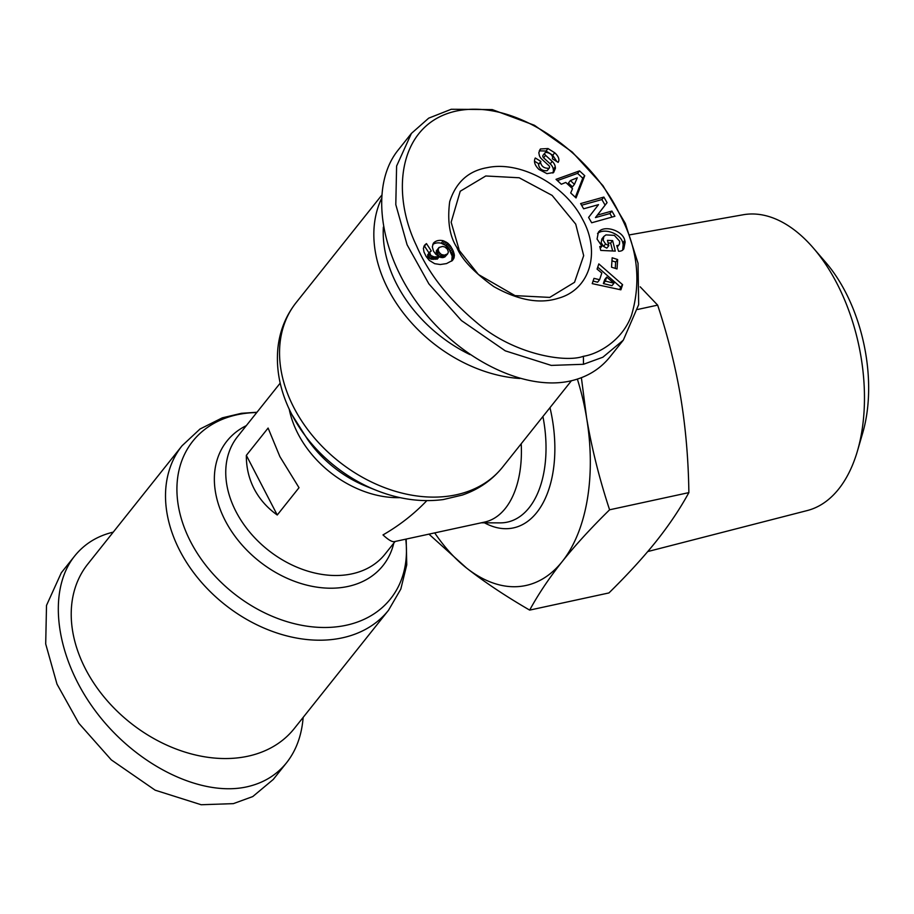 <?xml version="1.0" encoding="UTF-8"?>
<svg xmlns="http://www.w3.org/2000/svg" width="914" height="914" viewBox="0 0 914 914"><rect width="100%" height="100%" fill="white"/><g stroke="black" fill="none" stroke-linecap="round" stroke-linejoin="round"><path stroke-width="1.37" d="M277.25 515.005C267.254 507.898 259.565 499.193 254.172 488.887C248.859 478.548 246.254 467.374 246.346 455.366L268.099 428.06L279.89 456.623L299.015 487.699L277.25 515.005L246.346 455.366M381.287 199.081A131.993 97.592 38.6 0 0 388.222 289.395A131.993 97.592 38.6 0 0 519.895 378.499M85.596 669.162A131.993 97.592 -141.4 0 1 87.79 564.075L182.08 445.735A131.993 97.592 38.6 0 0 179.898 550.834A131.993 97.592 38.6 0 0 283.089 634.887A131.993 97.592 38.6 0 0 388.53 610.244L294.239 728.584A131.993 97.592 -141.4 0 1 188.787 753.227A131.993 97.592 -141.4 0 1 85.596 669.162M459.022 249.419L451.15 222.205L460.233 191.243L485.768 175.979L519.186 177.773L552.125 195.402L575.729 224.136L583.68 255.657L574.518 282.312L549.748 297.404L515.039 295.633L478.422 274.497L456.783 247.328C449.597 236.132 447.232 220.925 449.688 201.708C455.96 182.172 468.539 170.815 487.425 167.616C520.089 160.624 564.658 184.617 582.184 218.652C601.252 252.298 589.918 289.772 558.088 298.318C539.614 304.179 518.181 300.272 493.788 286.596C473.829 272.189 461.501 259.108 456.783 247.328M303.151 717.399C301.723 735.404 296.193 750.508 286.585 762.722L273.229 779.482L252.767 796.562L233.378 803.635L201.183 804.743L155.174 790.187L111.314 759.888L78.81 723.248L56.999 684.129L45.7 643.936L46.511 605.399L61.318 572.758L74.674 555.998C84.419 543.91 97.272 535.958 113.233 532.131M286.585 762.722C276.554 775.141 263.266 783.195 246.723 786.874C200.166 797.134 135.192 764.55 95.433 710.989C55.468 657.566 46.557 591.004 74.674 555.998M581.384 377.699L586.571 417.652A164.988 95.102 -102.2 0 0 577.362 379.116M434.71 532.896A164.988 95.102 -102.2 0 0 466.666 568.131L428.94 534.142M529.663 610.106C505.728 596.225 484.728 582.241 466.666 568.131A164.988 95.102 -102.2 0 0 562.213 561.562C549.325 577.797 538.472 593.974 529.663 610.106L608.941 592.935C627.507 574.7 643.296 557.449 656.321 541.168C669.231 524.91 680.073 508.732 688.87 492.612C688.413 459.468 685.683 427.695 680.69 397.27C675.56 366.868 667.883 336.158 657.657 305.127L640.2 286.836M630.043 234.784L743.219 214.756A151.358 87.253 77.8 0 1 813.471 248.174A151.358 87.253 77.8 0 1 836.893 283.363A151.358 87.253 77.8 0 1 857.423 451.059A151.358 87.253 77.8 0 1 807.302 510.538L647.775 551.553M857.423 451.059L862.736 432.848A127.057 73.234 -102.2 0 0 845.507 292.08A127.057 73.234 -102.2 0 0 825.845 262.547L813.471 248.174M605.536 243.969L608.804 245.66L607.456 240.359L612.62 240.599L615.293 251.11L600.749 250.413L599.767 246.552L601.926 246.174L597.059 239.068L598.373 232.27C603.731 224.536 622.811 230.419 624.765 240.393L625.165 241.993L623.771 248.996L622.377 250.367A10.168 7.518 -141.4 0 1 620.48 251.087A10.168 7.518 -141.4 0 1 618.561 251.259L616.767 245.558A4.124 3.05 38.6 0 0 617.693 245.489A4.124 3.05 38.6 0 0 619.132 244.632A4.124 3.05 38.6 0 0 619.464 244.084L619.646 241.216L614.357 235.366L605.971 234.898L603.88 236.429L603.126 240.245L605.536 243.969L603.56 246.449L601.149 242.724L601.892 238.908L603.88 236.429M608.804 245.66L606.827 248.14L603.56 246.449M601.926 246.174L600.224 248.322M548.023 148.559L554.718 152.775C557.951 155.688 559.299 158.442 558.751 161.058L558.146 162.361L552.353 158.773L552.696 158.065C552.422 154.82 550.148 152.912 545.864 152.352A2.194 1.622 38.6 0 0 545.818 152.364A2.194 1.622 38.6 0 0 545.041 152.821A2.194 1.622 38.6 0 0 545.589 155.334L552.205 161.378A8.249 6.101 -141.4 0 1 555.255 166.816L555.438 168.279L553.633 172.506L546.972 173.649L538.952 169.444C535.044 165.64 533.719 162.052 534.964 158.682L535.307 157.985L540.871 161.424L540.482 162.201C541.431 166.531 544.298 168.542 549.086 168.233A2.194 1.622 38.6 0 0 549.291 168.027A2.194 1.622 38.6 0 0 548.743 165.514L541.991 159.333A8.249 6.101 -141.4 0 1 539.397 155.631L538.814 152.695L540.471 148.971L548.023 148.559L546.046 151.038L539.271 150.821M554.718 152.775L552.73 155.254L546.046 151.038M443.221 240.736L447.609 242.998L450.374 245.855L453.127 250.653L454.361 254.903L453.892 258.296L452.464 260.433L446.512 263.586L440.285 264.523L434.676 263.678L429.272 260.387L426.175 256.503L423.982 251.967L423.399 248.414L424.576 245.238L426.461 243.592L431.271 250.939L429.626 252.39L430.825 255.474L434.139 256.903L439.257 256.651L435.841 254.286L433.487 251.11L432.333 246.894L433.35 243.273A13.264 9.814 -141.4 0 1 437.92 240.611A13.264 9.814 -141.4 0 1 443.221 240.736L441.245 243.227A13.264 9.814 38.6 0 0 435.944 243.09A13.264 9.814 38.6 0 0 432.779 244.461M451.276 109.257L428.7 118.157L411.414 133.41L396.607 166.051L395.796 204.599L407.096 244.792L428.906 283.911L461.421 320.551L505.271 350.839L551.279 365.406L583.475 364.286L602.863 357.214L623.325 340.134L638.669 304.67L638.029 263.221L625.29 223.359L602.989 185.713L572.221 152.01L534.393 125.264L492.258 109.589L451.276 109.257M411.414 133.41L398.07 150.17C369.942 185.165 378.864 251.727 418.829 305.162C458.588 358.722 523.562 391.306 570.119 381.047C586.662 377.368 599.95 369.313 609.969 356.894L623.325 340.134M469.933 354.586A124.921 92.36 -141.4 0 1 396.836 284.448A124.921 92.36 -141.4 0 1 383.366 227.106M583.406 356.289C597.893 354.164 622.583 340.671 631.608 314.976C641.537 280.838 637.446 247.043 619.349 213.59C591.598 155.38 518.204 98.929 457.468 110.811C399.944 122.339 389.695 189.998 416.361 245.443C428.426 273.446 448.683 299.278 477.154 322.962C513.794 354.472 565.595 362.972 583.406 356.289L583.475 364.286M620.88 289.818L592.226 283.637L593.986 278.359L599.595 279.707L601.823 273.046L597.082 269.104L598.83 263.906L622.594 284.688L620.88 289.818M588.593 217.429L598.499 204.645L583.635 208.803L580.63 203.571L603.868 197.081L607.067 202.645L597.413 215.098L611.9 211.054L614.905 216.275L591.666 222.776L588.593 217.429M617.647 259.542L617.03 268.956L611.535 267.196L612.163 257.771L617.647 259.542L615.67 262.021L611.957 260.833M584.743 175.705L576.048 197.938L570.69 192.957L572.541 188.707L565.789 182.434L561.31 184.24L556.032 179.338L579.533 170.884L584.743 175.705L582.766 178.196L577.557 173.363L557.403 180.606M439.257 256.651L437.28 259.13L430.151 258.833L427.935 256.731L427.649 254.869L430.071 251.727M438.971 256.674L436.995 259.153M437.041 256.88L435.064 259.359M435.43 256.948L433.453 259.439M434.139 256.903L432.162 259.382M433.167 256.731L431.191 259.21M432.128 256.354L430.151 258.833M430.825 255.474L428.849 257.965M429.911 254.252L427.935 256.731M429.683 253.738L427.706 256.217M429.626 252.39L427.649 254.869M429.032 253.018L424.484 246.083L423.845 246.552M426.461 243.592L424.484 246.083M425.456 244.335L424.05 246.106M451.745 261.096L452.156 256.091L449.357 249.728L445.632 245.478L441.245 243.227M453.892 258.296L451.916 260.787M454.258 257.108L452.281 259.587M454.395 255.863L452.419 258.342M454.361 254.903L452.384 257.394M454.132 253.612L452.156 256.091M453.744 252.195L451.767 254.675M453.127 250.653L451.139 253.132M452.339 249.019L450.362 251.499M452.224 248.814L450.248 251.293M451.333 247.237L449.357 249.728M450.374 245.855L448.397 248.334M449.357 244.632L447.38 247.111M448.283 243.558L446.306 246.049M447.609 242.998L445.632 245.478M446.238 242.061L444.261 244.541M444.775 241.307L442.799 243.787M437.109 254.72L436.275 251.03L439.017 247.477L438.126 249.853L439.086 252.241L437.109 254.72L437.966 255.886M438.583 251.259L436.606 253.749M438.126 249.853L436.149 252.333M438.252 248.551L436.275 251.03M438.343 248.357L436.366 250.847M439.086 252.241L441.359 254.538L444.444 255.166L447.7 253.818L448.386 251.91L447.334 249.111L444.889 246.986L442.559 246.437L439.017 247.477M447.7 253.818L444.775 257.028L442.467 257.657L439.12 256.823M446.752 254.538L444.775 257.028M445.381 255.029L443.404 257.508M444.444 255.166L442.467 257.657M442.959 255.097L440.982 257.577M441.599 254.652L439.623 257.131M441.359 254.538L439.383 257.017M440.045 253.544L438.103 255.977M619.806 289.589L620.617 287.179L597.733 267.162M622.594 284.688L620.617 287.179M599.595 279.707L597.607 282.197L593.072 281.089M606.679 277.102L604.702 279.581L603.366 283.58L612.003 285.671L613.98 283.191L606.679 277.102L605.342 281.101L613.98 283.191M605.342 281.101L603.366 283.58M611.98 217.098L609.924 213.533L595.437 217.589L605.091 205.124L601.892 199.56L581.578 205.239M611.9 211.054L609.924 213.533M597.413 215.098L595.437 217.589M607.067 202.645L605.091 205.124M603.868 197.081L601.892 199.56M555.255 166.816L553.278 169.307A8.249 6.101 38.6 0 0 550.228 163.857L543.613 157.814A2.194 1.622 -141.4 0 1 543.065 155.3L545.041 152.821M556.866 161.561L552.73 155.254M547.475 170.255A2.194 1.622 -141.4 0 1 547.315 170.507A2.194 1.622 -141.4 0 1 547.098 170.712C542.322 171.021 539.454 169.01 538.506 164.691L538.883 163.903L534.462 161.161M540.871 161.424L538.883 163.903M555.438 168.279L553.461 170.769L553.278 169.307M552.867 173.032L553.461 170.769M625.165 241.993L623.188 244.472L622.788 242.884C620.949 233.687 604.063 227.472 597.528 233.596M622.64 250.162L623.188 244.472M612.654 250.984L610.632 243.09L608.118 242.964M612.62 240.599L610.632 243.09M615.248 268.385L615.67 262.021M575.317 197.253L582.766 178.196M579.533 170.884L577.557 173.363M570.393 180.572L568.417 183.051L572.461 186.822L574.438 184.342L577.294 177.784L570.393 180.572L574.438 184.342M426.838 500.632C414.145 513.942 399.532 525.379 383 534.918C388.301 539.843 392.083 542.082 394.345 541.636L484.637 522.077A94.279 54.349 -102.2 0 0 521.209 443.758M562.213 561.562A164.988 95.102 -102.2 0 0 586.571 417.652C591.689 448.02 599.367 478.73 609.592 509.795C591.015 528.041 575.214 545.292 562.213 561.562M657.657 305.127L637.698 309.458M688.87 492.612L609.592 509.795M289.235 409.255A94.279 69.704 38.6 0 0 298.033 433.853A94.279 69.704 38.6 0 0 400.172 497.65M395.122 541.476L385.057 554.113A94.279 69.704 -141.4 0 1 309.732 571.707A94.279 69.704 -141.4 0 1 236.029 511.669A94.279 69.704 -141.4 0 1 237.583 436.595L280.198 383.126M571.41 380.761L502.563 467.157A131.993 97.592 -141.4 0 1 397.11 491.801A131.993 97.592 -141.4 0 1 293.931 407.735A131.993 97.592 -141.4 0 1 296.113 302.637L381.504 195.493M291.989 414.773A126.452 93.491 38.6 0 0 301.449 430.517A126.452 93.491 38.6 0 0 376.717 490.498C399.258 499.387 421.411 502.403 443.21 499.57L462.335 495.057C478.673 489.436 492.075 480.136 502.563 467.157M246.323 425.627A99.82 73.805 38.6 0 0 225.232 520.614A99.82 73.805 38.6 0 0 318.38 587.359A99.82 73.805 38.6 0 0 393.797 543.133M405.747 539.169A126.452 93.491 -141.4 0 1 325.955 627.484A126.452 93.491 -141.4 0 1 190.695 541.876A126.452 93.491 -141.4 0 1 256.777 412.522M552.205 161.378L550.228 163.857M545.589 155.334L543.613 157.814M540.391 149.051L539.923 149.633M549.086 168.233L547.098 170.712M540.482 162.201L538.506 164.691M624.765 240.393L622.788 242.884M484.5 522.819A106.093 61.158 -102.2 0 0 549.977 407.655M542.916 416.51A99.135 57.136 77.8 0 1 500.164 522.877L481.278 522.808M376.717 490.498L366.88 486.591A99.82 73.805 -141.4 0 1 307.458 439.246L291.829 414.499C280.449 392.46 275.8 370.307 277.902 348.051C279.741 330.879 285.808 315.753 296.113 302.637M406.182 539.077L406.753 564.841L400.823 589.062L388.53 610.244M619.132 244.632L617.167 247.1M549.291 168.027L547.315 170.507M182.08 445.735L200.006 429.02L222.319 417.835L241.433 413.311L256.994 412.248"/></g></svg>
